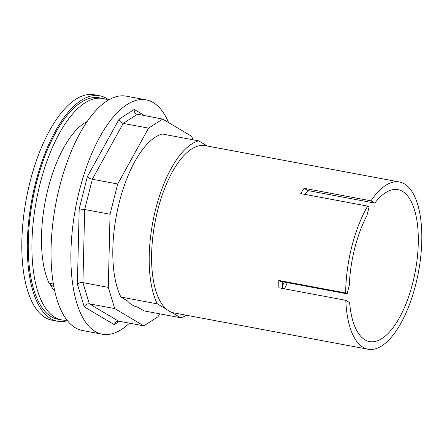 <?xml version="1.0" encoding="UTF-8"?>
<svg xmlns="http://www.w3.org/2000/svg" width="444" height="444" viewBox="0 0 444 444"><rect width="100%" height="100%" fill="white"/><g stroke="black" fill="none" stroke-linecap="round" stroke-linejoin="round"><path stroke-width="0.67" d="M144.805 115.751L134.205 109.468C134.032 111.427 134.687 112.915 136.18 113.925L162.665 119.092L191.791 136.375L192.813 139.743M134.205 109.468L119.142 119.147C119.608 121.351 120.968 122.766 123.216 123.399L148.585 128.144L162.665 119.092M119.142 119.147L87.385 176.579C88.378 177.816 90.032 178.704 92.335 179.243L117.704 183.988L148.585 128.144M87.385 176.579L79.193 208.958L84.682 209.501L110.045 214.247L117.704 183.988M79.193 208.958L77.389 284.154C78.738 282.856 80.586 282.345 82.928 282.628L108.292 287.373L110.045 214.247M77.389 284.154L84.26 306.854C85.337 304.651 87.035 303.646 89.349 303.835L114.713 308.586L108.292 287.373M84.26 306.854L114.213 324.62L116.051 321.6L118.476 321.117L143.839 325.863L114.713 308.586M159.585 313.803L157.92 316.811L143.839 325.863M129.432 323.165A119.208 49.467 -79.4 0 1 102.287 334.215A119.208 49.467 -79.4 0 1 95.244 331.529A119.208 49.467 -79.4 0 1 77.378 199.162A119.208 49.467 -79.4 0 1 146.137 99.872A119.208 49.467 -79.4 0 1 153.18 102.558A119.208 49.467 -79.4 0 1 168.626 122.633M146.137 99.872L126.285 96.154A119.208 49.467 100.6 0 0 55.739 204.229A119.208 49.467 100.6 0 0 82.434 330.503L102.287 334.215M137.107 306.926L144.344 310.95L180.736 317.76A90.432 37.524 -79.4 0 0 186.486 315.262M137.768 307.048A85.981 35.675 -79.4 0 1 137.44 306.993A85.981 35.675 -79.4 0 1 127.478 300.949L120.907 297.047L157.304 303.857L166.8 309.49A85.087 35.309 -79.4 0 1 156.871 213.653A85.087 35.309 -79.4 0 1 205.294 145.649L399.4 181.973A85.087 35.309 -79.4 0 1 418.453 272.105A85.087 35.309 -79.4 0 1 368.098 349.245A85.087 35.309 -79.4 0 1 363.07 347.325A85.087 35.309 -79.4 0 1 345.798 300.305L278.893 287.784A85.087 35.309 -79.4 0 1 278.777 280.453L345.682 292.973L347.125 293.828L349.295 285.242A77.278 32.068 -79.4 0 1 366.927 215.568L369.103 206.976L367.654 206.121A85.087 35.309 100.6 0 0 345.682 292.973M157.304 303.857A90.432 37.524 -79.4 0 1 155.672 209.135A90.432 37.524 -79.4 0 1 198.557 140.815L162.16 134.005A90.432 37.524 100.6 0 0 119.281 202.325A90.432 37.524 100.6 0 0 120.907 297.047M368.098 349.245L173.998 312.926A85.087 35.309 -79.4 0 1 171.24 312.126L180.736 317.76M87.157 121.539A91.253 37.868 100.6 0 0 47.169 192.341A91.253 37.868 100.6 0 0 49.09 283.255L53.402 284.06M49.09 283.255L49.956 283.772A90.432 37.524 -79.4 0 0 54.812 291.292M108.158 100.216A112.632 46.737 100.6 0 0 103.019 98.496A112.632 46.737 100.6 0 0 38.051 192.308A112.632 46.737 100.6 0 0 54.934 317.366A112.632 46.737 100.6 0 0 61.588 319.908A112.632 46.737 100.6 0 0 67 320.163M61.588 319.908L57.909 319.219A112.632 46.737 -79.4 0 1 51.254 316.677A112.632 46.737 -79.4 0 1 34.377 191.619A112.632 46.737 -79.4 0 1 99.345 97.808L103.019 98.496M67.416 320.685A114.685 47.586 -79.4 0 1 57.531 321.24A114.685 47.586 -79.4 0 1 50.755 318.653A114.685 47.586 -79.4 0 1 33.566 191.309A114.685 47.586 -79.4 0 1 99.722 95.787A114.685 47.586 -79.4 0 1 106.499 98.374A114.685 47.586 -79.4 0 1 108.736 99.878M287.246 282.623A77.278 32.068 -79.4 0 1 284.515 288.839M367.654 206.121L300.749 193.601A85.087 35.309 -79.4 0 1 304.068 188.306L370.973 200.827L374.786 203.086A77.278 32.068 -79.4 0 1 397.963 189.649A77.278 32.068 -79.4 0 1 402.525 191.392A77.278 32.068 -79.4 0 1 414.108 277.2A77.278 32.068 -79.4 0 1 369.536 341.569A77.278 32.068 -79.4 0 1 349.617 302.569L345.798 300.305M282.29 281.696A77.278 32.068 100.6 0 0 282.589 288.478M374.786 203.086L307.881 190.565A77.278 32.068 100.6 0 0 305.122 194.422M284.21 282.057A70.701 29.337 -79.4 0 1 282.434 285.919M278.777 280.453L280.22 281.307L347.125 293.828M304.068 188.306L307.881 190.565M370.973 200.827A85.087 35.309 -79.4 0 1 399.4 181.973M207.354 146.037L198.557 140.815M171.24 312.126A85.087 35.309 -79.4 0 1 168.97 311.005A85.087 35.309 -79.4 0 1 166.8 309.49M57.531 321.24L52.02 320.207A114.685 47.586 -79.4 0 1 45.244 317.621A114.685 47.586 -79.4 0 1 28.055 190.276A114.685 47.586 -79.4 0 1 94.206 94.755L99.722 95.787M118.476 321.117L89.349 303.835L82.928 282.628L84.682 209.501L92.335 179.243L123.216 123.399L137.296 114.347M114.213 324.62L119.403 321.29M53.868 286.685L50.394 284.626M54.129 290.465L54.701 290.803"/></g></svg>
